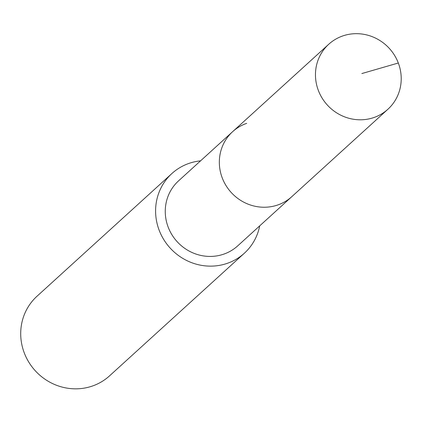 <?xml version="1.0" encoding="UTF-8"?>
<svg xmlns="http://www.w3.org/2000/svg" width="422" height="422" viewBox="0 0 422 422"><rect width="100%" height="100%" fill="white"/><g stroke="black" fill="none" stroke-linecap="round" stroke-linejoin="round"><path stroke-width="0.63" d="M373.845 117.553A43.946 41.978 -132.3 0 1 322.134 98.131A43.946 41.978 -132.3 0 1 328.77 44.226A43.946 41.978 -132.3 0 1 342.833 35.917A43.946 41.978 -132.3 0 1 394.544 55.34A43.946 41.978 -132.3 0 1 387.908 109.24A43.946 41.978 -132.3 0 1 373.845 117.553M387.908 109.24L237.713 245.873A43.946 41.978 47.7 0 1 223.649 254.181A43.946 41.978 47.7 0 1 171.933 234.759A43.946 41.978 47.7 0 1 178.569 180.853L232.643 131.669A43.946 41.978 47.7 0 0 226.007 185.569A43.946 41.978 47.7 0 0 277.723 204.992A43.946 41.978 47.7 0 0 291.787 196.684A43.946 41.978 -132.3 0 1 277.723 204.992A43.946 41.978 -132.3 0 1 226.007 185.569A43.946 41.978 -132.3 0 1 232.643 131.669A43.946 41.978 -132.3 0 1 246.712 123.356M259.709 225.86A53.852 51.447 -132.3 0 1 244.38 253.2A53.852 51.447 -132.3 0 1 227.142 263.386A53.852 51.447 -132.3 0 1 163.773 239.585A53.852 51.447 -132.3 0 1 171.902 173.526A53.852 51.447 -132.3 0 1 189.14 163.34A53.852 51.447 -132.3 0 1 200.571 160.845M171.902 173.526L37.02 296.223A53.852 51.447 47.7 0 0 28.886 362.282A53.852 51.447 47.7 0 0 92.26 386.083A53.852 51.447 47.7 0 0 109.498 375.897L244.38 253.2M361.839 73.555L398.321 63.005M232.643 131.669L328.77 44.226"/></g></svg>
